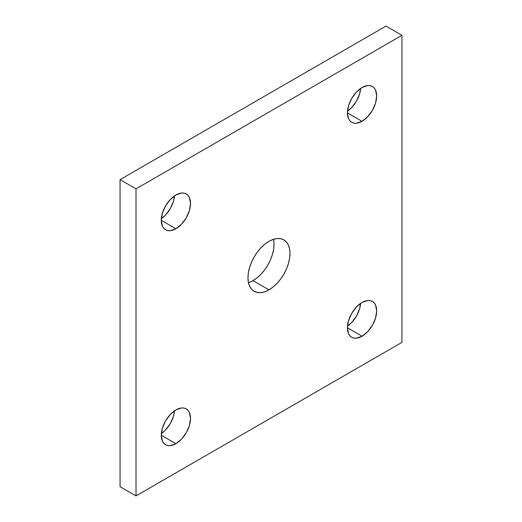 <?xml version="1.0" encoding="UTF-8"?>
<svg xmlns="http://www.w3.org/2000/svg" width="522" height="522" viewBox="0 0 522 522"><rect width="100%" height="100%" fill="white"/><g stroke="black" fill="none" stroke-linecap="round" stroke-linejoin="round"><path stroke-width="0.78" d="M273.626 239.768L274.03 244.263L273.626 249.229L272.432 254.475L270.487 259.786L267.877 264.974L264.693 269.828L261.059 274.161L257.118 277.821L253.02 280.653L268.98 289.867A29.708 17.154 -60 0 1 254.123 291.335A29.708 17.154 -60 0 1 249.568 267.532A29.708 17.154 -60 0 1 268.98 241.347L273.078 239.448L277.019 238.554L280.647 238.698L283.831 239.879L286.447 242.045L288.385 245.118L289.579 248.981L289.984 253.477L289.579 258.442L288.385 263.682L286.447 269L283.831 274.18L280.647 279.035L277.019 283.374L273.078 287.028L268.98 289.867L264.882 291.765L260.941 292.659L257.307 292.516L254.123 291.335L251.513 289.168L249.568 286.095L248.374 282.232L247.97 277.737L248.374 272.771L249.568 267.525L251.513 262.214L254.123 257.026L257.307 252.172L260.941 247.839L264.882 244.179L268.98 241.347A29.708 17.154 -60 0 1 283.831 239.879A29.708 17.154 -60 0 1 288.385 263.682A29.708 17.154 -60 0 1 268.98 289.867L253.02 280.653A29.708 17.154 120 0 0 273.528 239.298M347.489 111.193A20.684 11.941 120 0 0 360.656 88.394L359.606 93.849L356.435 101.157L351.691 107.558L347.489 111.193M362.053 121.287L347.424 112.843L348.539 105.738L351.711 98.43L356.454 92.029L362.053 87.513A20.684 11.941 -60 0 1 372.395 86.489A20.684 11.941 -60 0 1 375.559 103.062A20.684 11.941 -60 0 1 362.053 121.287L356.454 123.231L353.923 123.133L351.711 122.311L349.89 120.804L348.539 118.664L347.424 112.843L362.053 121.287A20.684 11.941 -60 0 1 351.711 122.311A20.684 11.941 -60 0 1 348.539 105.738A20.684 11.941 -60 0 1 362.053 87.513L367.645 85.569L370.176 85.667L372.395 86.489L374.209 87.996L375.559 90.136L376.675 95.957L375.559 103.062L372.395 110.37L367.645 116.771L362.053 121.287M161.344 218.666A20.684 11.941 120 0 0 174.511 195.867L173.461 201.322L170.289 208.63L165.546 215.031L161.344 218.666M175.907 228.76L161.278 220.317L162.394 213.211L165.565 205.896L170.309 199.495L175.907 194.98A20.684 11.941 -60 0 1 186.25 193.956A20.684 11.941 -60 0 1 189.421 210.529A20.684 11.941 -60 0 1 175.907 228.76L170.309 230.704L167.777 230.6L165.565 229.784L163.745 228.271L162.394 226.13L161.278 220.317L175.907 228.76A20.684 11.941 -60 0 1 165.565 229.784A20.684 11.941 -60 0 1 162.394 213.211A20.684 11.941 -60 0 1 175.907 194.98L181.499 193.036L184.031 193.133L186.25 193.956L188.064 195.463L189.421 197.603L190.53 203.423L189.421 210.529L186.25 217.844L181.499 224.238L175.907 228.76M161.344 433.606A20.684 11.941 120 0 0 174.511 410.807L173.461 416.262L170.289 423.57L165.546 429.971L161.344 433.606M175.907 443.7L161.278 435.257L162.394 428.151L165.565 420.843L170.309 414.442L175.907 409.927A20.684 11.941 -60 0 1 186.25 408.902A20.684 11.941 -60 0 1 189.421 425.476A20.684 11.941 -60 0 1 175.907 443.7L170.309 445.644L167.777 445.547L165.565 444.724L163.745 443.217L162.394 441.077L161.278 435.257L175.907 443.7A20.684 11.941 -60 0 1 165.565 444.724A20.684 11.941 -60 0 1 162.394 428.151A20.684 11.941 -60 0 1 175.907 409.927L181.499 407.976L184.031 408.08L186.25 408.902L188.064 410.409L189.421 412.55L190.53 418.37L189.421 425.476L186.25 432.784L181.499 439.185L175.907 443.7M347.489 326.133A20.684 11.941 120 0 0 360.656 303.334L359.606 308.789L356.435 316.104L351.691 322.505L347.489 326.133M362.053 336.233L347.424 327.783L348.539 320.678L351.711 313.37L356.454 306.969L362.053 302.453A20.684 11.941 -60 0 1 372.395 301.429A20.684 11.941 -60 0 1 375.559 318.002A20.684 11.941 -60 0 1 362.053 336.233L356.454 338.178L353.923 338.073L351.711 337.258L349.89 335.744L348.539 333.604L347.424 327.783L362.053 336.233A20.684 11.941 -60 0 1 351.711 337.258A20.684 11.941 -60 0 1 348.539 320.678A20.684 11.941 -60 0 1 362.053 302.453L367.645 300.509L370.176 300.607L372.395 301.429L374.209 302.936L375.559 305.076L376.675 310.897L375.559 318.002L372.395 325.31L367.645 331.711L362.053 336.233M385.98 26.1L120.06 179.627L120.06 486.687L120.06 179.627L136.02 188.84L136.02 495.9L120.06 486.687L136.02 495.9L401.94 342.373L401.94 35.313L385.98 26.1L401.94 35.313L136.02 188.84L120.06 179.627L385.98 26.1M248.472 282.702A29.708 17.154 120 0 0 253.02 280.653L248.922 282.552M136.02 188.84L136.02 495.9L401.94 342.373L401.94 35.313L136.02 188.84"/></g></svg>

